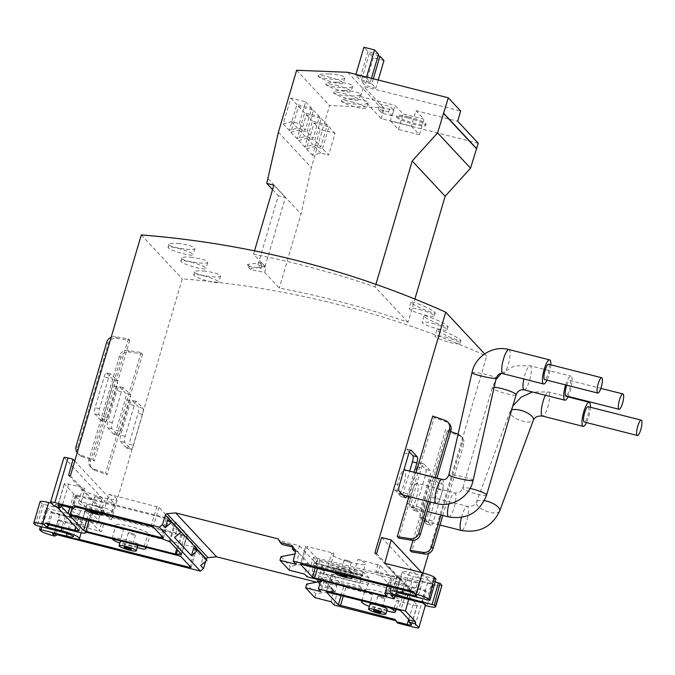 <?xml version="1.0" encoding="UTF-8"?>
<svg xmlns="http://www.w3.org/2000/svg" width="675" height="675" viewBox="0 0 675 675"><rect width="100%" height="100%" fill="white"/><g stroke="black" fill="none" stroke-linecap="round" stroke-linejoin="round"><path stroke-width="0.51" stroke-dasharray="3.38 2.53" d="M369.276 606.412L372.457 594.557A17.812 2.666 16.4 0 1 364.973 590.001A17.812 2.666 16.4 0 1 382.818 592.464A17.812 2.666 16.4 0 1 399.153 600.058A17.812 2.666 16.4 0 1 396.495 600.657L392.74 612.368M364.188 601.231A17.601 2.633 16.4 0 1 388.319 607.357M386.775 610.85L369.335 606.428M387.222 609.339A8.986 1.342 16.4 0 1 378.219 608.091A8.986 1.342 16.4 0 1 369.968 604.268M380.675 596.481A3.763 0.565 16.4 0 1 385.012 598.328A3.763 0.565 16.4 0 1 381.24 597.805A3.763 0.565 16.4 0 1 377.789 596.202A3.763 0.565 16.4 0 1 380.675 596.481M119.762 543.122L123.424 529.47A17.845 2.666 16.4 0 1 115.957 524.914A17.845 2.666 16.4 0 1 133.836 527.386A17.845 2.666 16.4 0 1 150.196 534.997A17.845 2.666 16.4 0 1 147.555 535.596L143.235 549.079M112.21 538.819A17.601 2.633 16.4 0 1 112.202 538.557A17.601 2.633 16.4 0 1 126.453 540.051A17.601 2.633 16.4 0 1 144.939 547.121M137.261 547.56L119.821 543.139M123.424 529.47L101.436 523.597L91.268 512.696L92.669 512.755L184.486 536.043L186.621 536.887L196.822 547.864L147.555 535.596M103.57 524.433L101.469 531.579L59.67 520.973L55.991 533.469L77.996 539.055M59.67 520.973L58.531 519.758L54.852 532.254L55.991 533.469M54.852 532.254L52.414 533.554M58.531 519.758L71.508 523.049L67.297 537.334M48.895 524.737L52.321 513.101L65.289 516.392A15.981 2.388 16.4 0 1 83.725 524.23A15.981 2.388 16.4 0 1 71.508 523.049M52.321 513.101L51.182 511.886L47.503 524.382M51.182 511.886L80.781 519.387L77.11 531.892M89.421 520.222L85.902 532.204L89.429 520.13A11.298 1.688 16.4 0 1 89.421 520.222A11.298 1.688 16.4 0 1 80.781 519.387M180.858 532.263L176.842 529.968L174.538 537.528M167.602 520.071L176.842 529.968M206.989 560.258L202.964 557.972L200.661 565.532M193.725 548.066L202.964 557.972M317.942 581.917L321.165 586.406L319.174 582.829L316.592 582.179M333.307 589.773L331.501 587.841A1.882 1.806 -43 0 1 331.923 589.477L331.552 591.022L333.357 592.954L333.72 591.41A1.882 1.806 -43 0 0 332.454 589.267L321.165 586.406M319.359 584.474L330.657 587.343L332.454 589.267M331.501 587.841A1.882 1.806 -43 0 0 330.657 587.343M331.552 591.022L335.053 591.908L336.85 593.84L333.357 592.954M334.167 605.053L336.85 593.84M331.096 601.763L333.779 590.541L335.053 591.908L336.842 585.841L319.908 581.546M395.044 619.473L396.284 620.806L395.685 620.654M397.499 623.033L396.284 620.806M317.368 580.897L319.174 582.829M292.79 547.155L293.271 547.273A1.882 1.806 137 0 1 294.545 549.416L294.173 550.96M295.54 551.306L297.675 551.846L295.869 549.914M281.981 544.413L279.99 540.835L299.455 545.78L297.675 551.846L298.949 553.213L294.899 553.981M296.266 564.427L298.949 553.213L310.719 565.827L312.508 559.761L316.027 563.245L315.318 563.515L314.761 562.916A2.261 0.548 104.2 0 0 314.685 562.866A2.261 0.548 104.2 0 0 313.512 565.304L312.297 571.092A3.763 0.911 104.2 0 0 312.272 574.265L316.988 579.319M279.99 540.835L278.184 538.912M315.444 563.093L320.271 568.822L367.833 580.888L368.812 577.555L363.859 572.248L362.88 575.581L362.315 574.982A2.261 0.548 104.2 0 0 362.239 574.931A2.261 0.548 104.2 0 0 361.066 577.361L359.851 583.158A3.763 0.911 104.2 0 0 359.834 586.322L364.551 591.376M317.317 579.445A3.763 0.911 104.2 0 0 318.457 577.69L320.414 572.704A2.261 0.548 104.2 0 0 320.836 569.422L320.271 568.822M364.947 591.477A3.763 0.911 104.2 0 0 366.01 589.756L367.976 584.761A2.261 0.548 104.2 0 0 368.39 581.487L367.833 580.888M315.318 563.515L362.88 575.581M363.859 572.248L316.761 560.748L316.027 563.245M368.812 577.555L321.713 566.047L320.979 568.553L320.397 568.401M394.976 595.941L399.811 578.399L313.597 557.347L316.761 560.748M313.597 557.347L312.854 559.845M399.811 578.399L411.1 590.507L324.886 569.447L323.798 571.86L336.842 585.841M321.713 566.047L324.886 569.447M54.194 506.199L55.122 504.816L57.097 506.942M61.256 506.377L55.122 504.816M323.798 571.86L322.009 577.927L333.779 590.541L315.841 593.958L306.619 584.077M322.009 577.927L324.152 580.736L320.6 581.411M314.828 597.637L315.841 593.958M54.683 532.212L57.029 534.727M206.238 559.457L205.656 561.364M320.979 568.553L324.152 571.944M299.455 545.78L312.508 559.761M324.152 580.736L320.946 591.638M321.604 578.002L320.903 580.399M411.1 590.507L408.653 599.4M289.212 570.181L290.225 566.511L307.766 563.169L310.314 565.903L307.108 576.804M307.766 563.169L304.56 574.079M372.457 594.557L343.609 586.938L331.611 574.087L333.02 574.138L403.81 592.102L405.945 592.937L417.209 605.011A5.645 0.844 16.4 0 1 417.319 605.256A5.645 0.844 16.4 0 1 412.999 604.842L396.495 600.657M427.241 521.193L422.812 520.071L420.331 517.413L424.761 518.535L427.241 521.193A12.42 3.012 -75.8 0 0 427.57 521.733A12.42 3.012 -75.8 0 0 427.984 521.994L423.562 520.872L426.558 524.078A5.273 1.282 104.2 0 0 426.735 524.188A5.273 1.282 104.2 0 0 429.055 520.18L438.126 489.358A5.273 1.282 104.2 0 0 438.573 483.266L432.346 476.592A5.273 1.282 104.2 0 0 432.169 476.483A5.273 1.282 104.2 0 0 429.848 480.49L420.778 511.312A5.273 1.282 104.2 0 0 420.331 517.413M439.973 525.032L427.984 521.994L430.979 525.201A5.273 1.282 104.2 0 0 431.156 525.31A5.273 1.282 104.2 0 0 433.477 521.303L442.547 490.48A5.273 1.282 104.2 0 0 442.994 484.388L436.767 477.714A5.273 1.282 104.2 0 0 436.598 477.605A5.273 1.282 104.2 0 0 434.278 481.612L425.199 512.435A5.273 1.282 104.2 0 0 424.761 518.535M409.354 451.955L406.654 449.061A5.273 1.282 104.2 0 0 406.485 448.951A5.273 1.282 104.2 0 0 404.165 452.967L395.094 483.781A5.273 1.282 104.2 0 0 394.647 489.881L397.634 493.087A12.42 3.012 104.2 0 1 398.731 480.288A12.42 3.012 104.2 0 1 403.945 469.859M402.815 495.02L398.385 493.898A12.42 3.012 104.2 0 0 404.359 482.583A12.42 3.012 104.2 0 0 404.494 469.808M398.385 493.898L400.866 496.555A5.273 1.282 104.2 0 0 401.043 496.665A5.273 1.282 104.2 0 0 403.363 492.649L409.7 471.133M406.949 496.066A5.273 1.282 104.2 0 0 407.793 493.771L414.121 472.255M402.064 494.21L397.634 493.087M415.403 508.503L418.137 511.439A5.273 1.282 104.2 0 0 418.314 511.549A5.273 1.282 104.2 0 0 420.635 507.541L429.705 476.719A5.273 1.282 104.2 0 0 430.152 470.618L423.925 463.953A5.273 1.282 104.2 0 0 423.748 463.843A5.273 1.282 104.2 0 0 421.428 467.851L412.358 498.673A5.273 1.282 104.2 0 0 411.91 504.765L414.652 507.701A12.42 3.012 -75.8 0 0 414.982 508.25A12.42 3.012 -75.8 0 0 415.395 508.503A12.42 3.012 -75.8 0 0 415.403 508.503L410.974 507.381L413.716 510.317A5.273 1.282 104.2 0 0 413.885 510.427A5.273 1.282 104.2 0 0 416.205 506.419L425.284 475.597A5.273 1.282 104.2 0 0 425.723 469.496L419.504 462.831A5.273 1.282 104.2 0 0 419.327 462.721A5.273 1.282 104.2 0 0 417.007 466.729L407.936 497.551A5.273 1.282 104.2 0 0 407.489 503.643L410.223 506.579A12.42 3.012 104.2 0 1 411.615 492.75A12.42 3.012 104.2 0 1 417.082 483.3L454.781 492.86A12.42 3.012 -75.8 0 1 454.646 505.642A12.42 3.012 -75.8 0 1 448.673 516.949M410.974 507.381A12.42 3.012 104.2 0 0 416.948 496.074A12.42 3.012 104.2 0 0 417.082 483.3M414.652 507.701L410.223 506.579M133.447 445.196L142.518 414.382A5.273 1.282 104.2 0 0 142.965 408.282L136.738 401.608A5.273 1.282 104.2 0 0 136.569 401.498A5.273 1.282 104.2 0 0 134.249 405.515L125.179 436.337A5.273 1.282 104.2 0 0 124.732 442.429L130.95 449.103A5.273 1.282 104.2 0 0 131.127 449.212A5.273 1.282 104.2 0 0 133.447 445.196L129.026 444.074A5.273 1.282 104.2 0 1 126.706 448.09L131.127 449.212M130.95 449.103L126.529 447.981A5.273 1.282 104.2 0 0 126.706 448.09M126.529 447.981L120.302 441.307A5.273 1.282 104.2 0 1 120.749 435.206L129.819 404.392A5.273 1.282 104.2 0 1 132.14 400.376L136.569 401.498M136.738 401.608L132.317 400.486A5.273 1.282 104.2 0 0 132.14 400.376M132.317 400.486L138.544 407.16A5.273 1.282 104.2 0 1 138.097 413.26L129.026 444.074M107.764 417.673L116.834 386.851A5.273 1.282 104.2 0 0 117.281 380.751L111.054 374.085A5.273 1.282 104.2 0 0 110.877 373.975A5.273 1.282 104.2 0 0 108.557 377.983L99.487 408.805A5.273 1.282 104.2 0 0 99.039 414.906L105.266 421.571A5.273 1.282 104.2 0 0 105.443 421.681A5.273 1.282 104.2 0 0 107.764 417.673L103.334 416.551A5.273 1.282 104.2 0 1 101.014 420.559L105.443 421.681M105.266 421.571L100.845 420.449A5.273 1.282 104.2 0 0 101.014 420.559M100.845 420.449L94.618 413.775A5.273 1.282 104.2 0 1 95.065 407.683L104.136 376.861A5.273 1.282 104.2 0 1 106.456 372.853L110.877 373.975M111.054 374.085L106.633 372.963A5.273 1.282 104.2 0 0 106.456 372.853M106.633 372.963L112.852 379.628A5.273 1.282 104.2 0 1 112.404 385.729L103.334 416.551M120.606 431.435L129.676 400.613A5.273 1.282 104.2 0 0 130.123 394.521L123.896 387.847A5.273 1.282 104.2 0 0 123.719 387.737A5.273 1.282 104.2 0 0 121.399 391.745L112.328 422.567A5.273 1.282 104.2 0 0 111.881 428.667L118.108 435.333A5.273 1.282 104.2 0 0 118.285 435.443A5.273 1.282 104.2 0 0 120.606 431.435L116.184 430.312A5.273 1.282 104.2 0 1 113.864 434.32L118.285 435.443M118.108 435.333L113.687 434.211A5.273 1.282 104.2 0 0 113.864 434.32M113.687 434.211L107.46 427.545A5.273 1.282 104.2 0 1 107.907 421.445L116.977 390.623A5.273 1.282 104.2 0 1 119.298 386.615L123.719 387.737M123.896 387.847L119.475 386.724A5.273 1.282 104.2 0 0 119.298 386.615M119.475 386.724L125.702 393.398A5.273 1.282 104.2 0 1 125.255 399.49L116.184 430.312M412.999 540.337L445.542 429.773L447.002 431.342L411.531 551.88M441.003 515L462.232 442.851A7.526 7.214 -43 0 0 458.063 434.168M450.638 431.561L445.542 429.773M442.792 515.455L463.7 444.42A7.526 7.214 -43 0 0 459.329 435.67L447.002 431.342M94.753 470.323L107.072 474.652L105.612 473.082L93.285 468.754L94.753 470.323A7.526 7.214 -43 0 1 91.952 468.509L90.492 466.94A7.526 7.214 -43 0 0 93.285 468.754M90.492 466.94A7.526 7.214 -43 0 1 88.914 460.004L119.551 355.927A7.526 7.214 -43 0 1 128.107 350.452L141.083 352.544L142.552 354.113L129.566 352.021A7.526 7.214 -43 0 0 121.011 357.497L90.383 461.573A7.526 7.214 -43 0 0 91.952 468.509M409.025 496.589L416.045 472.736M428.144 501.441L435.164 477.588M398.723 538.152L434.194 417.614L446.521 421.942A7.526 7.214 -43 0 1 449.314 423.765M429.933 501.896L436.953 478.043M81.945 456.604L94.264 460.924L92.804 459.363L80.477 455.034L81.945 456.604A7.526 7.214 -43 0 1 79.152 454.781L77.684 453.212A7.526 7.214 -43 0 0 80.477 455.034M111.172 337.247A7.526 7.214 -43 0 1 115.298 336.732L128.284 338.825L129.743 340.394L116.758 338.302A7.526 7.214 -43 0 0 108.203 343.777L77.574 447.846A7.526 7.214 -43 0 0 79.152 454.781M77.212 452.647A7.526 7.214 -43 0 0 77.684 453.212M432.734 416.045L434.194 417.614M307.015 131.937L313.428 110.16L298.561 106.388L290.942 132.249L299.152 129.946L307.015 131.937L313.09 138.451L319.503 116.665L304.627 112.894L297.017 138.755L305.227 136.451L313.09 138.451M299.152 129.946L305.227 136.451M290.942 132.249L297.017 138.755M313.428 110.16L319.503 116.665M298.561 106.388L304.627 112.894M314.769 140.257L321.182 118.471L306.315 114.699L298.704 140.56L306.906 138.257L314.769 140.257L320.844 146.762L327.257 124.985L312.39 121.213L304.779 147.066L312.981 144.771L320.844 146.762M306.906 138.257L312.981 144.771M298.704 140.56L304.779 147.066M321.182 118.471L327.257 124.985M306.315 114.699L312.39 121.213M322.532 148.568L328.944 126.782L314.069 123.01L306.458 148.871L314.66 146.568L322.532 148.568L328.607 155.073L335.011 133.296L320.144 129.524L312.533 155.385L320.735 153.082L328.607 155.073M314.66 146.568L320.735 153.082M306.458 148.871L312.533 155.385M328.944 126.782L335.011 133.296M314.069 123.01L320.144 129.524M299.261 123.626L305.665 101.841L290.798 98.069L283.188 123.93L291.389 121.635L299.261 123.626L305.328 130.14L311.74 108.354L296.873 104.583L289.263 130.444L297.464 128.14L305.328 130.14M291.389 121.635L297.464 128.14M283.188 123.93L289.263 130.444M305.665 101.841L311.74 108.354M290.798 98.069L296.873 104.583M383.982 60.514L373.359 57.822L369.335 53.502L378.118 55.73M371.807 83.877L375.832 88.189L365.217 85.497L361.192 81.177L371.807 83.877L373.309 78.772M378.236 80.03L375.832 88.189M369.335 53.502L361.192 81.177M373.359 57.822L365.217 85.497M378.557 54.236L367.942 51.536L363.918 47.225M366.289 77.954L370.313 82.266L359.691 79.574L355.666 75.254L366.289 77.954L366.55 77.06M371.478 78.308L370.313 82.266M355.927 74.368L355.666 75.254M367.942 51.536L359.691 79.574M408.485 116.91A15.247 2.278 16.4 0 1 426.077 124.394A15.247 2.278 16.4 0 1 410.805 122.276A15.247 2.278 16.4 0 1 396.824 115.779A15.247 2.278 16.4 0 1 408.485 116.91M408.173 117.982A15.247 2.278 16.4 0 1 425.765 125.466A15.247 2.278 16.4 0 1 410.493 123.348A15.247 2.278 16.4 0 1 396.503 116.851A15.247 2.278 16.4 0 1 408.173 117.982M392.243 115.779L381.797 113.13L378.211 109.283L388.657 111.932L392.243 115.779L393.82 110.422L383.375 107.772L379.789 103.925L390.234 106.574L393.82 110.422M388.657 111.932L390.234 106.574M378.211 109.283L379.789 103.925M381.797 113.13L383.375 107.772M411.353 126.115L419.403 134.738L398.512 129.448L390.462 120.817L411.353 126.115L415.91 110.633L423.959 119.264L403.068 113.965L395.018 105.334L390.462 120.817M398.512 129.448L403.068 113.965M419.403 134.738L423.959 119.264M415.91 110.633L457.684 121.23M478.246 143.269L381.248 118.665L360.678 96.626L395.018 105.334M360.678 96.626L363.673 86.451L460.679 111.054M381.248 118.665L384.244 108.489L363.673 86.451M351.388 101.79A13.137 1.966 16.4 0 1 366.55 108.236A13.137 1.966 16.4 0 1 353.388 106.414A13.137 1.966 16.4 0 1 341.339 100.82A13.137 1.966 16.4 0 1 351.388 101.79M352.257 98.837C345.853 98.668 342.25 99.191 341.466 100.398C339.863 103.587 367.85 106.051 368.162 102.752L367.934 102.102C365.597 100.406 360.366 99.318 352.257 98.837M343.634 93.479A13.137 1.966 16.4 0 1 358.788 99.925A13.137 1.966 16.4 0 1 345.634 98.094A13.137 1.966 16.4 0 1 333.585 92.5A13.137 1.966 16.4 0 1 343.634 93.479M344.503 90.526C338.099 90.357 334.496 90.872 333.703 92.087C332.108 95.268 360.096 97.74 360.408 94.441L360.18 93.783C357.834 92.095 352.612 91.007 344.503 90.526M335.872 85.16A13.137 1.966 16.4 0 1 351.034 91.606A13.137 1.966 16.4 0 1 337.871 89.783A13.137 1.966 16.4 0 1 325.823 84.189A13.137 1.966 16.4 0 1 335.872 85.16M336.741 82.215C330.337 82.038 326.742 82.561 325.949 83.767C324.346 86.957 352.333 89.429 352.645 86.13L352.418 85.472C350.08 83.784 344.849 82.696 336.741 82.215M328.118 76.849A13.137 1.966 16.4 0 1 343.271 83.295A13.137 1.966 16.4 0 1 330.117 81.472A13.137 1.966 16.4 0 1 318.068 75.878A13.137 1.966 16.4 0 1 328.118 76.849M328.987 73.896C322.582 73.727 318.98 74.25 318.187 75.457C316.592 78.646 344.579 81.118 344.891 77.811L344.663 77.161C342.318 75.465 337.095 74.377 328.987 73.896M444.977 337.019A13.044 1.949 16.4 0 1 460.029 343.415A13.044 1.949 16.4 0 1 446.968 341.609A13.044 1.949 16.4 0 1 435.004 336.057A13.044 1.949 16.4 0 1 444.977 337.019M446.361 332.336C440.615 330.075 437.442 329.248 436.835 329.847C435.611 331.433 461.126 342.47 460.907 340.411C459.97 338.791 455.119 336.099 446.361 332.336M433.519 318.566C427.773 316.313 424.6 315.487 423.984 316.077C422.769 317.672 448.284 328.708 448.065 326.649C447.128 325.029 442.277 322.329 433.519 318.566M420.668 304.805C414.931 302.552 411.758 301.725 411.142 302.316C409.927 303.91 435.434 314.938 435.223 312.888C434.287 311.259 429.435 308.568 420.668 304.805M205.107 271.139C198.88 270.515 195.396 270.751 194.636 271.856C193.05 274.674 220.539 278.918 220.598 276.016C219.738 274.134 214.574 272.506 205.107 271.139M192.265 257.377C186.038 256.753 182.554 256.989 181.794 258.095C180.208 260.904 207.697 265.157 207.757 262.246C206.896 260.373 201.732 258.744 192.265 257.377M179.415 243.608C173.197 242.983 169.703 243.228 168.944 244.325C167.366 247.143 194.856 251.395 194.915 248.484C194.054 246.603 188.89 244.983 179.415 243.608M408.054 322.279L375.123 286.993A968.482 928.336 -43 0 0 253.53 254.163L265.064 266.515A968.482 928.336 -43 0 0 257.858 265.115L260.972 268.456A968.482 928.336 -43 0 0 247.253 265.958L250.914 269.873A968.482 928.336 -43 0 1 264.634 272.371L279.273 288.056A968.482 928.336 -43 0 1 408.054 322.279L414.897 299.059M484.65 353.877L486.717 356.088A968.482 928.336 -43 0 0 182.267 278.868L111.367 519.758L109.595 519.311L114.05 503.17L104.482 500.74L97.251 523.851L59.67 514.316L53.367 535.748M141.286 234.942L182.267 278.868M419.293 309.488A13.044 1.949 16.4 0 1 434.337 315.892A13.044 1.949 16.4 0 1 421.276 314.077A13.044 1.949 16.4 0 1 409.32 308.526A13.044 1.949 16.4 0 1 419.293 309.488M203.723 275.822A13.044 1.949 16.4 0 1 218.767 282.226A13.044 1.949 16.4 0 1 205.706 280.412A13.044 1.949 16.4 0 1 193.75 274.86A13.044 1.949 16.4 0 1 203.723 275.822M190.882 262.06A13.044 1.949 16.4 0 1 205.926 268.456A13.044 1.949 16.4 0 1 192.864 266.65A13.044 1.949 16.4 0 1 180.908 261.098A13.044 1.949 16.4 0 1 190.882 262.06M178.04 248.299A13.044 1.949 16.4 0 1 193.084 254.694A13.044 1.949 16.4 0 1 180.023 252.88A13.044 1.949 16.4 0 1 168.067 247.328A13.044 1.949 16.4 0 1 178.04 248.299M265.064 266.515L285.365 197.522L278.286 195.725L257.858 265.115M273.839 185.169L285.365 197.522M272.54 189.574L278.286 195.725M254.509 250.855L253.53 254.163M260.972 268.456L262.423 263.512L259.597 262.794L247.708 264.389L247.253 265.958M264.634 272.371L266.085 267.435L263.25 266.718L251.37 268.312L250.914 269.873M247.708 264.389L251.37 268.312M259.597 262.794L263.25 266.718M262.423 263.512L266.085 267.435M375.123 286.993L375.899 284.352M384.244 108.489L380.7 107.587L329.56 105.553L311.327 167.51L301.058 214.026L279.273 288.056M268.127 178.732L301.058 214.026M278.395 132.216L311.327 167.51M296.629 70.259L329.56 105.553M347.768 72.301L380.7 107.587M565.667 384.919A12.42 3.012 -75.8 0 1 570.94 376.118A12.42 3.012 -75.8 0 1 571.826 383.695A12.42 3.012 -75.8 0 1 568.19 396.394M566.764 385.197A7.906 1.915 -75.8 0 1 569.827 380.498A7.906 1.915 -75.8 0 1 569.742 388.631A7.906 1.915 -75.8 0 1 565.937 395.82M423.562 520.872A12.42 3.012 104.2 0 0 429.536 509.566A12.42 3.012 104.2 0 0 429.671 496.792A12.42 3.012 104.2 0 0 424.204 506.233A12.42 3.012 104.2 0 0 422.812 520.071M590.397 407.253A12.42 3.012 -75.8 0 1 586.516 422.575M588.144 406.679A7.906 1.915 -75.8 0 1 588.06 414.813A7.906 1.915 -75.8 0 1 584.263 422.01M550.834 364.846A12.42 3.012 -75.8 0 1 546.944 380.168M548.581 364.272A7.906 1.915 -75.8 0 1 548.488 372.406A7.906 1.915 -75.8 0 1 544.691 379.603M142.552 354.113L107.072 474.652M141.083 352.544L105.612 473.082M129.743 340.394L94.264 460.924M128.284 338.825L92.804 459.363M432.135 323.257A13.044 1.949 16.4 0 1 447.179 329.653A13.044 1.949 16.4 0 1 434.118 327.839A13.044 1.949 16.4 0 1 422.162 322.287A13.044 1.949 16.4 0 1 432.135 323.257M74.739 461.042L114.05 503.17M68.614 475.386L109.595 519.311M381.62 537.511L422.601 581.437L417.589 597.434L415.825 596.987L422.904 572.932M376.608 553.508L417.589 597.434M73.448 536.785L79.751 515.354A9.568 1.434 -163.6 0 1 72.436 514.645L46.01 508.064L40.441 526.424M46.01 508.064L47.798 509.979A11.298 1.688 -163.6 0 0 59.67 514.316M40.551 530.702L47.798 509.979M374.836 553.061L415.825 596.987M384.758 563.254L396.832 576.197L391.39 595.924M421.681 572.619L431.654 583.31L425.368 605.391M441.939 585.411A11.298 1.688 -163.6 0 1 433.308 584.55L401.448 576.467A5.645 0.844 -163.6 0 0 397.128 576.053A5.645 0.844 -163.6 0 0 397.238 576.298L396.832 576.197M395.947 593.173L402.249 571.75A9.568 1.434 -163.6 0 1 409.573 572.459L435.991 579.04M402.249 571.75A9.568 1.434 -163.6 0 0 413.286 576.442L407.818 595.038M435.164 581.993L413.286 576.442M79.051 530.466L85.168 510.907L79 530.407M85.168 510.907L97.251 523.851M79.751 515.354A9.568 1.434 -163.6 0 0 68.715 510.663L62.412 532.086M40.07 501.694L42.002 503.769L43.546 504.276L68.715 510.663M79.093 530.693L84.873 511.051A5.645 0.844 -163.6 0 1 80.553 510.638L51.443 503.255M52.701 494.851L50.558 502.301M39.268 504.394L33.961 523.64M35.108 524.863L42.002 503.769M120.488 540.92A8.986 1.342 16.4 0 1 127.339 541.645A8.986 1.342 16.4 0 1 136.654 545.02M137.708 546.058A8.986 1.342 16.4 0 1 128.706 544.809A8.986 1.342 16.4 0 1 120.462 540.979M131.161 533.191A3.763 0.565 16.4 0 1 135.506 535.039A3.763 0.565 16.4 0 1 131.735 534.516A3.763 0.565 16.4 0 1 128.284 532.913A3.763 0.565 16.4 0 1 131.161 533.191M333.965 553.306L330.784 565.169L354.257 571.117L358.012 559.406A17.812 2.666 16.4 0 1 365.487 563.979A17.812 2.666 16.4 0 1 347.65 561.499A17.812 2.666 16.4 0 1 331.307 553.922A17.812 2.666 16.4 0 1 333.965 553.306L307.15 546.505L301.894 564.359M354.257 571.117A17.601 2.633 16.4 0 1 361.808 575.699A17.601 2.633 16.4 0 1 344.191 573.252A17.601 2.633 16.4 0 1 328.05 565.768A17.601 2.633 16.4 0 1 330.784 565.169M358.012 559.406L380.076 565.304L392.074 578.163L390.665 578.104L319.882 560.149L317.739 559.305L305.75 546.455L307.15 546.505M377.941 564.46L375.84 571.607L417.715 582.23L414.568 592.937L415.699 594.16L418.854 583.445L405.768 580.129L402.874 589.975M414.028 592.802L414.568 592.937M417.715 582.23L418.854 583.445M416.973 596.396L415.699 594.16M423.191 603.062L421.917 600.817L425.064 590.102L411.986 586.786A15.981 2.388 16.4 0 1 393.542 578.939A15.981 2.388 16.4 0 1 405.768 580.129M425.064 590.102L426.203 591.317L423.048 602.033L421.917 600.817M395.187 594.962L423.048 602.033M426.203 591.317L396.714 583.841L393.643 594.27M375.84 571.607L377.975 572.451L388.285 583.495A11.298 1.688 16.4 0 1 388.074 583.006A11.298 1.688 16.4 0 1 396.714 583.841M431.654 583.31A5.645 0.844 16.4 0 1 427.663 582.719L422.601 581.437M397.238 576.298L391.576 595.544M423.225 603.096L424.356 603.383L425.571 605.61M421.976 600.834L424.356 603.383M109.063 494.345A17.845 2.666 16.4 0 1 116.53 498.918A17.845 2.666 16.4 0 1 98.66 496.429A17.845 2.666 16.4 0 1 82.291 488.835A17.845 2.666 16.4 0 1 84.94 488.227L81.27 501.879L104.743 507.828L109.063 494.345L159.03 507.313L169.197 518.214L167.797 518.155L75.98 494.868L73.845 494.024L64.412 483.916A5.645 0.844 16.4 0 1 64.302 483.663A5.645 0.844 16.4 0 1 68.622 484.085L84.94 488.227M104.743 507.828A17.601 2.633 16.4 0 1 112.303 512.418A17.601 2.633 16.4 0 1 94.677 509.962A17.601 2.633 16.4 0 1 78.536 502.478A17.601 2.633 16.4 0 1 81.27 501.879M93.673 505.567A8.986 1.342 16.4 0 1 104.043 509.979A8.986 1.342 16.4 0 1 95.04 508.731A8.986 1.342 16.4 0 1 86.797 504.9A8.986 1.342 16.4 0 1 93.673 505.567M85.548 509.482A8.986 1.342 16.4 0 1 92.272 510.308A8.986 1.342 16.4 0 1 101.157 513.447M91.943 511.11A3.763 0.565 16.4 0 1 93.293 511.397A3.763 0.565 16.4 0 1 94.753 511.819M97.495 497.112A3.763 0.565 16.4 0 1 101.841 498.96A3.763 0.565 16.4 0 1 98.069 498.437A3.763 0.565 16.4 0 1 94.618 496.834A3.763 0.565 16.4 0 1 97.495 497.112M415.758 594.169L413.378 591.621M347.009 560.402A3.763 0.565 16.4 0 1 351.346 562.25A3.763 0.565 16.4 0 1 347.583 561.727A3.763 0.565 16.4 0 1 344.123 560.123A3.763 0.565 16.4 0 1 347.009 560.402M341.457 574.4A3.763 0.565 16.4 0 1 342.799 574.687A3.763 0.565 16.4 0 1 344.267 575.108M335.062 572.771A8.986 1.342 16.4 0 1 341.786 573.598A8.986 1.342 16.4 0 1 350.663 576.737M343.187 568.856A8.986 1.342 16.4 0 1 353.557 573.269A8.986 1.342 16.4 0 1 344.554 572.02A8.986 1.342 16.4 0 1 336.31 568.19A8.986 1.342 16.4 0 1 343.187 568.856M281.002 556.63L290.225 566.511M101.469 531.579L99.335 530.736L89.429 520.13M182.149 534.583L91.589 511.701L89.454 510.857L75.372 495.72L166.236 518.543L175.762 522.281L187.346 534.735L182.149 534.583L177.593 550.074M70.386 475.841L111.367 519.758M428.633 553.458L486.717 356.088M64.015 457.372L104.482 500.74M195.387 547.72L189.928 566.266M65.289 516.392L61.864 528.027M331.923 589.477L333.72 591.41M293.271 547.273L292.764 546.733M294.545 549.416L292.739 547.484M318.457 577.69L366.01 589.756M312.272 574.265L359.834 586.322M312.297 571.092L359.851 583.158M313.512 565.304L361.066 577.361M314.761 562.916L362.315 574.982M320.836 569.422L368.39 581.487M320.414 572.704L367.976 584.761M405.945 592.937L400.688 610.791M417.209 605.011L411.429 624.653M403.81 592.102L398.554 609.955M333.02 574.138L327.763 592M331.611 574.087L326.396 591.806M343.609 586.938L341.128 595.384M345.743 587.782L343.339 595.949M426.558 524.078L430.979 525.201M420.778 511.312L425.199 512.435M429.848 480.49L434.278 481.612M432.346 476.592L436.767 477.714M438.573 483.266L442.994 484.388M438.126 489.358L442.547 490.48M429.055 520.18L433.477 521.303M400.866 496.555L405.295 497.678M403.363 492.649L407.793 493.771M394.647 489.881L399.068 491.003M395.094 483.781L399.516 484.903M404.165 452.967L408.586 454.089M406.654 449.061L410.704 450.09M413.716 510.317L418.137 511.439M416.205 506.419L420.635 507.541M407.489 503.643L411.91 504.765M407.936 497.551L412.358 498.673M417.007 466.729L421.428 467.851M419.504 462.831L423.925 463.953M425.723 469.496L430.152 470.618M425.284 475.597L429.705 476.719M124.732 442.429L120.302 441.307M125.179 436.337L120.749 435.206M134.249 405.515L129.819 404.392M142.965 408.282L138.544 407.16M142.518 414.382L138.097 413.26M99.039 414.906L94.618 413.775M99.487 408.805L95.065 407.683M108.557 377.983L104.136 376.861M117.281 380.751L112.852 379.628M116.834 386.851L112.404 385.729M111.881 428.667L107.46 427.545M112.328 422.567L107.907 421.445M121.399 391.745L116.977 390.623M130.123 394.521L125.702 393.398M129.676 400.613L125.255 399.49M457.861 434.101L459.329 435.67M462.232 442.851L463.7 444.42M88.914 460.004L90.383 461.573M119.551 355.927L121.011 357.497M128.107 350.452L129.566 352.021M445.061 420.373L446.521 421.942M76.106 446.276L77.574 447.846M106.743 342.208L108.203 343.777M115.298 336.732L116.758 338.302M442.193 479.368A12.42 3.012 -75.8 0 1 442.066 492.159A12.42 3.012 -75.8 0 1 436.084 503.457M473.091 480.381A12.42 1.291 12.7 0 0 464.197 477.09A12.42 1.291 12.7 0 0 448.85 474.905M471.977 372.642A12.42 1.291 -167.3 0 1 487.325 374.827A12.42 1.291 -167.3 0 1 496.209 378.118M508.975 349.566A12.42 3.012 -75.8 0 1 509.153 361.058A12.42 3.012 -75.8 0 1 502.867 373.655M524.121 389.872A12.42 3.012 104.2 0 0 529.588 380.422A12.42 3.012 104.2 0 0 530.229 365.791A12.42 3.012 104.2 0 0 524.753 375.241A12.42 3.012 104.2 0 0 523.817 378.962M494.142 387.264A12.42 1.856 -163.6 0 0 492.303 387.686A12.42 1.856 -163.6 0 0 506.63 393.787A12.42 1.856 -163.6 0 0 516.139 394.706M486.599 495.045A12.42 1.856 16.4 0 1 477.098 494.125A12.42 1.856 16.4 0 1 462.763 488.033A12.42 1.856 16.4 0 1 470.062 488.43M448.875 503.896A12.42 3.012 -75.8 0 1 454.781 492.86C458.401 493.459 461.059 491.847 462.763 488.033L492.303 387.686L495.813 379.865M545.434 395.28A12.42 3.012 -75.8 0 1 548.547 391.973A12.42 3.012 -75.8 0 1 546.927 409.565A12.42 3.012 -75.8 0 1 542.438 416.062M511.625 410.029A12.42 4.877 -159.6 0 0 510.123 411.438A12.42 4.877 -159.6 0 0 523.201 421.31A12.42 4.877 -159.6 0 0 533.419 420.078M499.686 510.975A12.42 4.877 20.4 0 1 489.476 512.198A12.42 4.877 20.4 0 1 476.39 502.327A12.42 4.877 20.4 0 1 484.363 500.631M461.455 517.438A12.42 3.012 -75.8 0 1 467.37 506.351A12.42 3.012 -75.8 0 1 467.235 519.134A12.42 3.012 -75.8 0 1 461.261 530.432M80.553 510.638L75.76 526.93M43.546 504.276L37.243 525.707M72.436 514.645L66.909 533.41M47.267 508.267L41.791 526.863M411.986 586.786L408.308 599.282M388.285 583.495L385.138 594.211M427.663 582.719L414.526 627.353M401.448 576.467L395.668 596.109M433.308 584.55L427.005 605.973M409.573 572.459L403.262 593.882M434.734 578.838L428.431 600.269M159.03 507.313L153.25 526.956M169.197 518.214L163.418 537.848M156.895 506.478L151.116 526.112M68.622 484.085L62.311 505.507M390.665 578.104L385.737 594.861M319.882 560.149L317.478 568.316M392.074 578.163L386.817 596.017M380.076 565.304L377.975 572.451M305.75 546.455L300.527 564.173M317.739 559.305L315.259 567.751M412.999 604.842L408.712 619.388M101.436 523.597L99.335 530.736M196.788 547.779L191.008 567.422M91.268 512.696L85.522 532.204M92.669 512.755L86.889 532.398M184.486 536.043L178.706 555.685M186.621 536.887L180.841 556.521M181.01 534.381L176.681 549.096M91.589 511.701L89.117 520.087M89.454 510.857L86.898 519.522M75.406 495.804L69.66 515.312M76.807 495.863L71.027 515.498M166.236 518.543L160.456 538.186M167.586 518.974L161.806 538.608M174.977 521.868L169.197 541.51M175.762 522.281L169.982 541.924M187.312 534.651L181.533 554.293M187.043 534.803L181.356 554.108M167.797 518.155L162.338 536.692M75.98 494.868L72.115 507.997M73.845 494.024L69.896 507.431M64.412 483.916L58.219 504.942M396.233 609.365L399.153 600.058M362.028 600.691L364.973 590.001M377.789 596.202L373.587 610.487M385.012 598.328L380.81 612.613M146.289 547.459L150.196 534.997M112.202 538.557L115.957 524.914M81.211 532.778L83.725 524.23M292.326 545.847L294.123 547.779M362.239 574.931L314.685 562.866M326.32 591.857L331.577 574.003M436.598 477.605L432.169 476.483M405.473 497.787L401.043 496.665M410.906 450.073L406.485 448.951M418.314 511.549L413.885 510.427M423.748 463.843L419.327 462.721M462.122 437.493L460.662 435.923M425.765 125.466L426.077 124.394M396.503 116.851L396.824 115.779M341.466 100.398L341.339 100.82M368.162 102.752L366.55 108.236M360.408 94.441L358.788 99.925M325.949 83.767L325.823 84.189M352.645 86.13L351.034 91.606M318.187 75.457L318.068 75.878M344.891 77.811L343.271 83.295M436.835 329.847L435.004 336.057M460.907 340.411L460.029 343.415M411.142 302.316L409.32 308.526M435.223 312.888L434.337 315.892M194.636 271.856L193.75 274.86M220.598 276.016L218.767 282.226M181.794 258.095L180.908 261.098M207.757 262.246L205.926 268.456M168.944 244.325L168.067 247.328M194.915 248.484L193.084 254.694M501.019 373.52L514.688 365.901L530.229 365.791L570.94 376.118M569.827 380.498L600.851 388.37M415.395 508.503L427.115 511.481M431.156 525.31L426.735 524.188M567.945 396.892L548.547 391.973L532.44 391.989M512.814 405.987L510.123 411.438L476.39 502.327C475.04 505.347 472.028 506.689 467.37 506.351L429.671 496.792M423.984 316.077L422.162 322.287M448.065 326.649L447.179 329.653M128.284 532.913L124.073 547.197M135.506 535.039L131.296 549.323M361.808 575.699L365.487 563.979M328.05 565.768L331.307 553.922M391.171 587.005L393.542 578.939M387.188 586.001L388.074 583.006M391.348 595.688L397.128 576.053M112.303 512.418L116.53 498.918M78.536 502.478L82.291 488.835M86.797 504.9L85.455 509.465M104.043 509.979L102.895 513.886M94.618 496.834L90.416 511.118M101.841 498.96L97.639 513.245M344.123 560.123L339.922 574.408M351.346 562.25L347.144 576.534M336.31 568.19L334.96 572.746M353.557 573.269L352.401 577.176M386.851 596.101L392.108 578.247M300.459 564.224L305.707 546.37M411.531 624.898L417.319 605.256M191.042 567.506L196.822 547.864M85.447 532.254L91.235 512.612M69.593 515.362L75.372 495.72M181.567 554.377L187.346 534.735M163.451 537.933L169.231 518.299M57.999 505.094L64.302 483.663"/><path stroke-width="1.01" d="M369.335 606.428L369.276 606.412A17.601 2.633 16.4 0 1 361.707 601.838A17.601 2.633 16.4 0 1 364.188 601.231M388.319 607.357A17.601 2.633 16.4 0 1 395.474 611.778A17.601 2.633 16.4 0 1 392.74 612.368L386.775 610.85M368.575 609.01L369.968 604.268A8.986 1.342 16.4 0 1 376.844 604.935A8.986 1.342 16.4 0 1 387.222 609.339L385.822 614.09A8.986 1.342 16.4 0 1 376.819 612.841A8.986 1.342 16.4 0 1 368.575 609.01A8.986 1.342 16.4 0 1 375.452 609.677A8.986 1.342 16.4 0 1 385.822 614.09M376.464 610.765A3.763 0.565 16.4 0 1 380.81 612.613A3.763 0.565 16.4 0 1 377.038 612.09A3.763 0.565 16.4 0 1 373.587 610.487A3.763 0.565 16.4 0 1 376.464 610.765M119.821 543.139L119.762 543.122A17.601 2.633 16.4 0 1 112.21 538.819M144.939 547.121A17.601 2.633 16.4 0 1 145.969 548.488A17.601 2.633 16.4 0 1 143.235 549.079L137.261 547.56M189.928 566.266L189.599 567.363L77.996 539.055M57.029 534.727L54.802 536.11L52.414 533.554L67.297 537.334A15.981 2.388 16.4 0 0 79.523 538.515L81.211 532.778M61.864 528.027L61.088 530.677A15.981 2.388 16.4 0 1 79.523 538.515M61.088 530.677L46.204 526.897L48.642 525.597L48.895 524.737M85.742 532.727L85.759 532.626A11.298 1.688 -163.6 0 1 85.742 532.727A11.298 1.688 -163.6 0 1 77.11 531.892L47.503 524.382L48.642 525.597M171.619 522.357L167.602 520.071L165.299 527.631L171.619 522.357L180.858 532.263L174.538 537.528L191.422 555.626L197.75 550.353L193.725 548.066L191.422 555.626M205.656 561.364L203.47 568.536L200.661 565.532L206.989 560.258L197.75 550.353M320.6 581.411L306.619 584.077L305.606 587.748L314.828 597.637L331.096 601.763L334.167 605.053L395.685 620.654M409.32 620.047L409.16 622.223L415.192 623.751L415.319 621.565L409.32 620.047L400.688 610.791L398.554 609.955L326.363 591.941L338.352 604.792L395.044 619.473L397.499 623.033L414.526 627.353A5.645 0.844 16.4 0 0 418.846 627.775L421.006 620.443L418.829 627.649A5.645 0.844 16.4 0 1 418.846 627.775M319.908 581.546L317.368 580.897L317.942 581.917M295.54 551.306L294.173 550.96L292.368 549.028L292.739 547.484A1.882 1.806 -43 0 0 291.473 545.349L280.184 542.481L281.981 544.413L292.79 547.155M294.899 553.981L281.002 556.63L279.99 560.301L296.266 564.427L293.186 561.136L295.869 549.914L292.368 549.028M75.431 506.917L73.136 508.258L71.888 506.917L74.183 505.583L75.431 506.917L151.116 526.112L153.25 526.956L163.418 537.848L162.008 537.798L70.2 514.51L68.065 513.667L61.256 506.377L60.37 507.769L54.194 506.199L50.558 502.301A5.645 0.844 16.4 0 1 50.541 502.183A5.645 0.844 16.4 0 1 54.861 502.597L71.888 506.917M280.184 542.481L278.184 538.912L175.635 512.899L216.616 556.816L208.035 557.643A1.882 1.806 -43 0 0 206.373 559.01L206.238 559.457M415.319 621.565L405.456 610.993L318.398 588.904L320.946 591.638L305.606 587.748M181.263 554.437L175.23 554.023L85.809 531.335L83.666 530.499L69.593 515.362L161.806 538.608L169.982 541.924L181.356 554.108M57.097 506.942L78.983 530.449A5.645 0.844 -163.6 0 1 79.093 530.693A5.645 0.844 -163.6 0 1 74.773 530.28L46.086 522.998L48.465 525.555M85.759 532.626L85.447 532.254L86.889 532.398L178.706 555.685L180.841 556.521L191.008 567.422L189.599 567.363M175.635 512.899L167.054 513.726A1.882 1.806 -43 0 0 165.392 515.092L162.489 524.618L159.393 527.2L200.382 571.117L57.063 534.76M159.393 527.2L74.183 505.583M203.47 568.536L200.382 571.117M162.489 524.618L165.299 527.631M316.592 582.179L216.616 556.816M320.903 580.399L318.398 588.904M408.653 599.4L405.456 610.993M279.99 560.301L289.212 570.181L304.56 574.079L307.108 576.804L394.158 598.894L394.976 595.941M409.16 622.223L411.429 624.653A5.645 0.844 16.4 0 1 411.531 624.898A5.645 0.844 16.4 0 1 407.211 624.476L396.25 621.7M414.121 472.255L416.863 462.957A5.273 1.282 104.2 0 0 417.31 456.857L411.083 450.183A5.273 1.282 104.2 0 0 410.906 450.073A5.273 1.282 104.2 0 0 408.586 454.089L399.516 484.903A5.273 1.282 104.2 0 0 399.068 491.003L402.064 494.21A12.42 3.012 -75.8 0 0 402.393 494.758A12.42 3.012 -75.8 0 0 402.806 495.02L402.806 495.011A12.42 3.012 -75.8 0 1 402.806 495.02L436.084 503.457A12.42 3.012 -75.8 0 1 435.67 503.196A12.42 3.012 -75.8 0 1 436.463 489.746A12.42 3.012 -75.8 0 1 442.193 479.368L404.494 469.808A12.42 3.012 104.2 0 0 403.945 469.859M409.7 471.133L412.433 461.835A5.273 1.282 104.2 0 0 412.881 455.735L409.354 451.955M402.815 495.02L405.295 497.678A5.273 1.282 104.2 0 0 405.473 497.787A5.273 1.282 104.2 0 0 406.949 496.066M441.003 515L431.603 546.927A7.526 7.214 -43 0 1 423.048 552.403L410.062 550.311L412.999 540.337M458.063 434.168A7.526 7.214 -43 0 0 457.861 434.101L450.638 431.561M410.062 550.311L411.531 551.88L424.507 553.972A7.526 7.214 -43 0 0 433.072 548.497L442.792 515.455M428.144 501.441L418.795 533.199A7.526 7.214 -43 0 1 410.24 538.675L397.254 536.583L409.025 496.589M416.045 472.736L432.734 416.045L445.061 420.373A7.526 7.214 -43 0 1 449.423 429.131L450.892 430.701A7.526 7.214 -43 0 0 449.314 423.765L447.854 422.196M435.164 477.588L449.423 429.131M397.254 536.583L398.723 538.152L411.699 540.245A7.526 7.214 -43 0 0 420.263 534.769L429.933 501.896M436.953 478.043L450.892 430.701M111.172 337.247A7.526 7.214 -43 0 0 106.743 342.208L76.106 446.276A7.526 7.214 -43 0 0 77.212 452.647M378.118 55.73L379.957 56.202L383.982 60.514L378.236 80.03M379.957 56.202L373.309 78.772M355.927 74.368L363.918 47.225L374.532 49.925L378.557 54.236L371.478 78.308M374.532 49.925L366.55 77.06M375.899 284.352L412.214 160.979L437.602 132.882L448.31 97.799L460.679 111.054L457.684 121.23L478.246 143.269L470.534 168.176L445.146 196.273L414.897 299.059M293.186 561.136L413.378 591.621L414.593 593.848L416.028 594.211A11.298 1.688 16.4 0 1 428.844 599.257L434.202 577.125A11.298 1.688 -163.6 0 0 422.331 572.788L384.758 563.254L391.188 539.941L381.62 537.511L376.608 553.508L374.836 553.061L445.736 312.171A968.482 928.336 -43 0 0 141.286 234.942L70.386 475.841L68.614 475.386L73.069 459.245L74.739 461.042M445.736 312.171L484.65 353.877M254.509 250.855L273.839 185.169L266.76 183.372L272.54 189.574M448.31 97.799L347.768 72.301L296.629 70.259L278.395 132.216L266.76 183.372M443.737 113.332L476.668 148.627M443.382 113.24L476.314 148.534M437.602 132.882L470.534 168.176M412.214 160.979L445.146 196.273M597.527 392.901A7.906 1.915 -75.8 0 1 598.033 384.345A7.906 1.915 -75.8 0 1 601.678 377.747A7.906 1.915 -75.8 0 1 601.594 385.881A7.906 1.915 -75.8 0 1 597.788 393.069A7.906 1.915 -75.8 0 1 597.527 392.901M568.19 396.394A12.42 3.012 -75.8 0 1 564.832 400.199A12.42 3.012 -75.8 0 1 564.418 399.946A12.42 3.012 -75.8 0 1 565.667 384.919M619.042 409.295A7.906 1.915 -75.8 0 1 618.781 409.126A7.906 1.915 -75.8 0 1 619.287 400.57A7.906 1.915 -75.8 0 1 622.932 393.964A7.906 1.915 -75.8 0 1 622.848 402.098A7.906 1.915 -75.8 0 1 619.042 409.295L565.937 395.82A7.906 1.915 -75.8 0 1 565.675 395.66A7.906 1.915 -75.8 0 1 566.764 385.197M586.516 422.575A12.42 3.012 -75.8 0 1 583.149 426.389A12.42 3.012 -75.8 0 1 582.736 426.127A12.42 3.012 -75.8 0 1 583.529 412.67A12.42 3.012 -75.8 0 1 589.258 402.3A12.42 3.012 -75.8 0 1 590.397 407.253M637.36 435.476L584.263 422.01A7.906 1.915 -75.8 0 1 583.993 421.841A7.906 1.915 -75.8 0 1 584.499 413.277A7.906 1.915 -75.8 0 1 588.144 406.679L641.25 420.154A7.906 1.915 -75.8 0 1 641.166 428.288A7.906 1.915 -75.8 0 1 637.36 435.476A7.906 1.915 -75.8 0 1 637.099 435.307A7.906 1.915 -75.8 0 1 637.605 426.752A7.906 1.915 -75.8 0 1 641.25 420.154M546.944 380.168A12.42 3.012 -75.8 0 1 543.577 383.982A12.42 3.012 -75.8 0 1 543.164 383.721A12.42 3.012 -75.8 0 1 543.957 370.263A12.42 3.012 -75.8 0 1 549.686 359.893A12.42 3.012 -75.8 0 1 550.834 364.846M597.788 393.069L544.691 379.603A7.906 1.915 -75.8 0 1 544.43 379.434A7.906 1.915 -75.8 0 1 544.928 370.87A7.906 1.915 -75.8 0 1 548.581 364.272L601.678 377.747M54.802 536.11L53.367 535.748A11.298 1.688 16.4 0 1 40.551 530.702L39.521 529.554L40.964 529.689L66.125 536.077A9.568 1.434 16.4 0 0 73.448 536.785A9.568 1.434 16.4 0 0 62.412 532.086L37.243 525.707L35.108 524.863L33.961 523.64A11.298 1.688 16.4 0 1 33.75 523.142A11.298 1.688 16.4 0 1 42.39 523.977L43.824 524.348L46.204 526.897M39.521 529.554L40.416 526.508L39.572 529.504M394.158 598.894L391.576 595.544M415.192 623.751L418.829 627.649M425.368 605.391L421.006 620.443M391.188 539.941L421.681 572.619M434.202 577.125L435.991 579.04L429.874 600.404L403.262 593.882A9.568 1.434 16.4 0 0 395.947 593.173A9.568 1.434 16.4 0 0 406.983 597.864L434.287 605.095L439.999 583.335L435.164 581.993M439.999 583.335L441.939 585.411L435.426 606.319A11.298 1.688 16.4 0 1 435.645 606.808A11.298 1.688 16.4 0 1 427.005 605.973L425.571 605.61L423.191 603.062L408.308 599.282A15.981 2.388 16.4 0 1 389.863 591.443A15.981 2.388 16.4 0 1 402.089 592.625L416.973 596.396L414.593 593.848M428.844 599.257L429.832 600.32M51.443 503.255L48.693 502.554A11.298 1.688 -163.6 0 0 40.07 501.694L33.75 523.142M73.069 459.245L67.998 457.962A5.645 0.844 16.4 0 0 64.015 457.372L50.541 502.183M46.086 522.998L43.824 524.348M136.654 545.02A8.986 1.342 16.4 0 1 137.708 546.058L136.316 550.8A8.986 1.342 16.4 0 1 127.305 549.551A8.986 1.342 16.4 0 1 119.062 545.721A8.986 1.342 16.4 0 1 125.938 546.387A8.986 1.342 16.4 0 1 136.316 550.8M119.062 545.721L120.462 540.979A8.986 1.342 16.4 0 1 120.488 540.92M126.959 547.476A3.763 0.565 16.4 0 1 131.296 549.323A3.763 0.565 16.4 0 1 127.533 548.8A3.763 0.565 16.4 0 1 124.073 547.197A3.763 0.565 16.4 0 1 126.959 547.476M300.527 564.173L414.028 592.802M393.643 594.27L395.187 594.962M393.559 594.548A11.298 1.688 -163.6 0 0 384.919 593.713A11.298 1.688 -163.6 0 0 385.138 594.211L386.851 596.101L385.417 595.958L314.626 578.002L312.491 577.159L300.493 564.308M423.225 603.096L395.668 596.109A5.645 0.844 -163.6 0 0 391.348 595.688A5.645 0.844 -163.6 0 0 391.458 595.941M60.37 507.769L58.101 505.339A5.645 0.844 16.4 0 1 57.999 505.094A5.645 0.844 16.4 0 1 62.311 505.507L73.136 508.258M101.157 513.447A8.986 1.342 16.4 0 1 102.651 514.721A8.986 1.342 16.4 0 1 93.648 513.472A8.986 1.342 16.4 0 1 85.396 509.642A8.986 1.342 16.4 0 1 85.548 509.482M94.753 511.819A3.763 0.565 16.4 0 1 97.639 513.245A3.763 0.565 16.4 0 1 93.867 512.722A3.763 0.565 16.4 0 1 90.416 511.118A3.763 0.565 16.4 0 1 91.943 511.11M344.267 575.108A3.763 0.565 16.4 0 1 347.144 576.534A3.763 0.565 16.4 0 1 343.373 576.011A3.763 0.565 16.4 0 1 339.922 574.408A3.763 0.565 16.4 0 1 341.457 574.4M350.663 576.737A8.986 1.342 16.4 0 1 352.156 578.011A8.986 1.342 16.4 0 1 343.153 576.762A8.986 1.342 16.4 0 1 334.91 572.932A8.986 1.342 16.4 0 1 335.062 572.771M422.904 572.932L428.633 553.458M434.287 605.095L435.426 606.319M292.764 546.733L291.473 545.349M317.048 579.378L364.601 591.435M165.392 515.092L206.373 559.01M167.054 513.726L208.035 557.643M341.128 595.384L338.352 604.792M343.339 595.949L340.495 605.635M412.881 455.735L417.31 456.857M412.433 461.835L416.863 462.957M431.603 546.927L433.072 548.497M423.048 552.403L424.507 553.972M418.795 533.199L420.263 534.769M410.24 538.675L411.699 540.245M454.823 477.411A12.42 1.291 12.7 0 0 471.42 480.651A12.42 1.291 12.7 0 0 473.091 480.381L496.209 378.118A12.42 1.291 -167.3 0 1 483.806 376.633A12.42 1.291 -167.3 0 1 471.977 372.642L448.85 474.905A12.42 1.291 12.7 0 0 454.823 477.411M496.209 378.118C497.846 374.262 500.065 372.769 502.867 373.655A12.42 3.012 -75.8 0 1 502.453 373.393A12.42 3.012 -75.8 0 1 503.246 359.944A12.42 3.012 -75.8 0 1 508.975 349.566C493.02 345.06 475.2 356.282 471.977 372.642M523.817 378.962A12.42 3.012 104.2 0 0 523.707 389.618A12.42 3.012 104.2 0 0 524.121 389.872L564.832 400.199M470.062 488.43A12.42 1.856 16.4 0 1 472.272 488.953A12.42 1.856 16.4 0 1 486.371 494.505A12.42 1.856 16.4 0 1 486.599 495.045L516.139 394.706A12.42 1.856 -163.6 0 0 507.794 390.378A12.42 1.856 -163.6 0 0 494.142 387.264M427.115 511.481L448.673 516.949A12.42 3.012 -75.8 0 1 448.259 516.687A12.42 3.012 -75.8 0 1 448.875 503.896M484.363 500.631A12.42 4.877 20.4 0 1 489.679 502.057A12.42 4.877 20.4 0 1 499.694 510.95A12.42 4.877 20.4 0 1 499.686 510.975L533.419 420.078C534.769 417.066 537.781 415.724 542.438 416.062A12.42 3.012 -75.8 0 1 542.025 415.8A12.42 3.012 -75.8 0 1 541.73 407.261A12.42 3.012 -75.8 0 1 545.434 395.28M533.419 420.078A12.42 4.877 -159.6 0 0 525.673 412.104A12.42 4.877 -159.6 0 0 511.625 410.029M439.973 525.032L461.261 530.432A12.42 3.012 -75.8 0 1 460.848 530.179A12.42 3.012 -75.8 0 1 461.455 517.438M67.998 457.962L54.861 502.597M75.76 526.93L74.773 530.28M48.693 502.554L42.39 523.977M66.909 533.41L66.125 536.077M41.791 526.863L40.964 529.689M402.874 589.975L402.089 592.625M438.455 582.829L432.152 604.252M407.818 595.038L406.983 597.864M422.331 572.788L416.028 594.211M385.737 594.861L385.417 595.958M317.478 568.316L314.626 578.002M315.259 567.751L312.491 577.159M408.712 619.388L407.211 624.476M176.681 549.096L175.23 554.023M177.593 550.074L176.369 554.226M89.117 520.087L85.809 531.335M86.898 519.522L83.666 530.499M162.338 536.692L162.008 537.798M72.115 507.997L70.2 514.51M69.896 507.431L68.065 513.667M395.474 611.778L396.233 609.365M361.707 601.838L362.028 600.691M145.969 548.488L146.289 547.459M364.728 591.519L317.174 579.454M442.193 479.368C444.994 480.254 447.213 478.769 448.85 474.905M436.084 503.457C452.039 507.963 469.868 496.749 473.091 480.381M600.851 388.37L622.932 393.964M516.139 394.706C517.843 390.892 520.501 389.281 524.121 389.872M495.813 379.865L501.019 373.52M448.673 516.949C467.049 519.75 479.689 512.452 486.599 495.045M532.44 391.989L521.218 397.145L512.814 405.987M461.261 530.432C479.132 533.427 491.94 526.939 499.686 510.975M502.867 373.655L543.577 383.982M508.975 349.566L549.686 359.893M542.438 416.062L583.149 426.389M567.945 396.892L589.258 402.3M389.863 591.443L391.171 587.005M384.919 593.713L387.188 586.001M435.645 606.808L441.163 588.06M429.874 600.404L430.793 597.282M102.895 513.886L102.651 514.721M352.401 577.176L352.156 578.011"/></g></svg>
